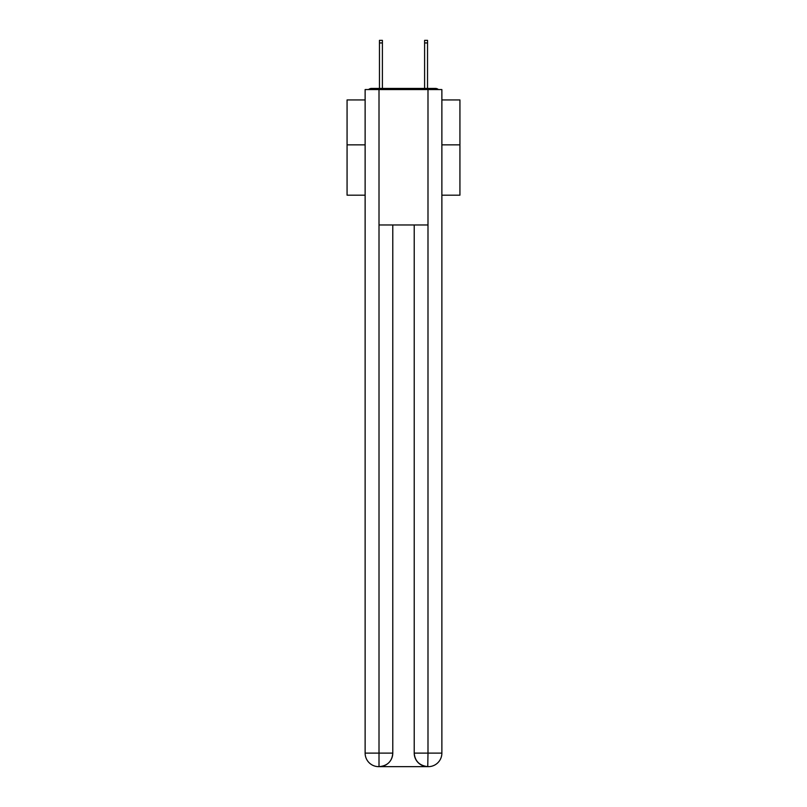 <?xml version="1.0" encoding="UTF-8"?>
<svg xmlns="http://www.w3.org/2000/svg" width="807" height="807" viewBox="0 0 807 807"><rect width="100%" height="100%" fill="white"/><g stroke="black" fill="none" stroke-linecap="round" stroke-linejoin="round"><path stroke-width="1.21" d="M441.873 195.183L459.929 195.183L459.929 99.937L441.873 99.937M365.127 144.846L347.071 144.846L347.071 99.937L365.127 99.937M347.071 144.846L347.071 195.183L365.127 195.183M438.423 89.557A4.509 4.509 0 0 0 435.437 88.427L371.563 88.427A4.509 4.509 0 0 0 368.577 89.557M459.929 144.846L441.873 144.846M371.563 88.427L379.461 88.427L379.461 40.35L382.397 40.35L382.397 88.427L385.897 88.427M421.103 88.427L424.603 88.427L424.603 40.35L427.539 40.35L427.539 88.427L435.437 88.427M379.008 89.557L379.008 224.971L427.992 224.971L427.992 89.557L365.127 89.557L365.127 753.113A13.537 13.537 0 0 0 378.675 766.65L427.76 766.65A13.537 13.537 0 0 1 414.223 753.113L414.223 224.971L414.223 753.113C414.909 761.092 419.428 765.601 427.76 766.65L427.992 753.113L441.873 753.113A13.537 13.537 0 0 1 428.325 766.65L428.083 766.65M427.992 89.557L441.873 89.557L441.873 753.113M392.777 224.971L392.777 753.113A13.537 13.537 0 0 1 379.24 766.65C387.612 765.772 392.121 761.263 392.777 753.113L392.777 224.971M365.127 753.113A13.537 13.537 0 0 0 378.675 766.65A13.537 13.537 0 0 1 365.127 753.113L379.008 753.113L379.008 766.65M392.777 753.113L379.008 753.113L379.008 224.971M414.223 753.113L427.992 753.113L427.992 224.971M379.461 42.942L382.397 42.942M427.539 42.942L424.603 42.942"/></g></svg>
